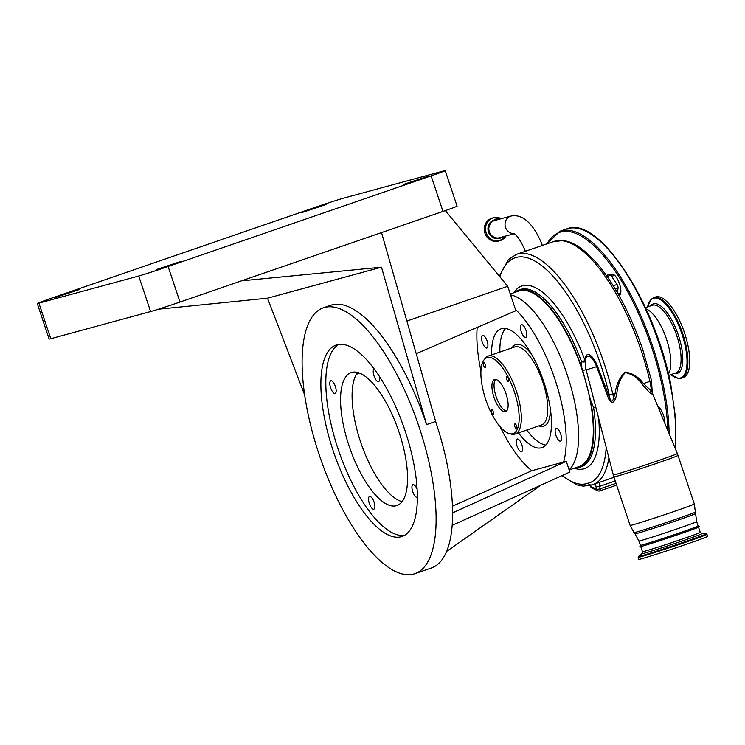 <?xml version="1.0" encoding="UTF-8"?>
<svg xmlns="http://www.w3.org/2000/svg" width="745" height="745" viewBox="0 0 745 745"><rect width="100%" height="100%" fill="white"/><g stroke="black" fill="none" stroke-linecap="round" stroke-linejoin="round"><path stroke-width="1.12" d="M698.102 525.933L699.35 526.771A31.383 0.717 161.5 0 1 675.324 535.543A31.383 0.717 161.5 0 1 642.004 546.234A31.383 0.717 161.5 0 1 639.834 546.681L640.327 545.265M696.668 521.649A30.461 0.689 -18.5 0 1 673.406 530.142A30.461 0.689 -18.5 0 1 640.998 540.535A30.461 0.689 -18.5 0 1 638.893 540.972L640.346 545.321A30.461 0.689 -18.5 0 0 642.46 544.884A30.461 0.689 -18.5 0 0 674.868 534.491A30.461 0.689 -18.5 0 0 698.121 525.989L696.668 521.649L694.303 503.946L677.354 453.509A33.767 0.764 -18.5 0 1 651.596 462.924A33.767 0.764 -18.5 0 1 615.649 474.453A33.767 0.764 -18.5 0 1 613.312 474.938L586.091 369.697A26.177 0.596 -18.5 0 0 587.907 369.315A26.177 0.596 -18.5 0 0 596.615 366.68A14.295 5.262 -109 0 0 587.619 356.24A14.295 5.262 -109 0 0 585.43 360.124A26.243 26.243 0 0 0 586.091 369.697A26.177 0.596 -18.5 0 1 586.101 369.678L582.739 370.535L581.798 367.788L581.612 361.874A93.73 34.503 -109 0 0 521.053 289.284A93.73 34.503 -109 0 0 520.252 289.535L518.539 290.122A93.73 34.503 -109 0 0 514.246 292.599M652.769 394.375L650.245 393.276L642.572 384.839C638.204 378.199 632.449 374.12 625.297 372.593C620.268 378.199 617.456 385.24 616.851 393.705L615.593 398.594C613.507 403.362 611.254 403.585 608.851 399.264L596.615 366.68L597.499 366.214L609.978 398.715L608.851 399.264M553.637 241.538L563.164 240.598C573.827 241.613 586.008 250.292 599.706 266.645C616.888 288.185 631.266 315.936 642.842 349.889L651.456 380.313A2.812 0.717 167 0 1 649.91 381.356L643.438 383.582L651.335 390.929A28.114 10.355 -109 0 0 649.91 381.356A128.41 47.27 -109 0 0 641.175 350.513A128.41 47.27 -109 0 0 553.637 241.538L516.564 254.315A128.41 47.27 71 0 1 604.102 363.29A128.41 47.27 71 0 1 612.837 394.133A28.114 10.355 71 0 1 613.591 397.914L615.184 393.323C616.245 384.625 619.57 377.547 625.139 372.09C632.626 373.161 638.735 376.989 643.438 383.582A2.812 1.127 -42 0 0 642.572 384.839M615.593 398.594L613.591 397.914C612.688 401.853 611.487 402.123 609.978 398.715A25.311 9.312 -109 0 0 609.168 394.58A2.812 0.717 167 0 0 612.837 394.133L615.184 393.323L616.851 393.705M562.354 475.44A111.536 41.059 -109 0 0 587.46 483.319L590.822 485.135L590.776 486.429A2.812 0.866 168.4 0 1 590.487 486.15L590.319 485.302M606.383 275.426L609.727 274.281A2.812 1.034 71 0 1 610.928 275.147L617.037 284.469A2.812 1.034 71 0 1 617.754 285.987A2.812 1.034 71 0 1 618.061 288.25L617.791 289.945A11.25 4.144 -109 0 0 617.754 293.279M652.434 392.96L651.335 390.929A2.812 1.909 -43.3 0 0 650.245 393.276M599.511 490.834A2.812 2.468 -65.3 0 1 597.797 490.769L597.797 490.769A2.812 2.468 -65.3 0 1 596.503 489.065L595.991 486.587A14.062 5.178 71 0 1 595.534 483.673M599.241 482.406A11.25 4.144 -109 0 0 599.688 486.299L600.2 488.785A2.812 0.866 168.4 0 1 596.503 489.065L590.776 486.429A2.812 2.468 114.7 0 0 592.07 488.133L597.797 490.769A2.812 2.812 0 0 0 599.893 490.871A2.812 1.034 71 0 1 599.865 490.881M595.721 406.928A2.812 1.406 -24.8 0 0 593.625 407.738L590.385 399.544L582.739 370.535M574.712 468.056A93.73 34.503 -109 0 0 578.809 467.599A93.73 34.503 -109 0 0 579.619 467.357A93.73 34.503 -109 0 0 590.385 399.544M581.798 367.788A93.73 34.503 -109 0 0 519.349 289.88A93.73 34.503 -109 0 0 518.539 290.122M579.619 467.357L581.323 466.761A93.73 34.503 -109 0 0 593.625 407.738A2.812 1.173 171.4 0 1 595.851 407.403M513.752 292.766A96.543 35.536 71 0 1 585.011 360.533A2.812 1.835 -179.2 0 1 585.328 361.185M498.498 241.063A11.901 11.063 -105.2 0 1 484.911 233.185A11.901 11.063 -105.2 0 1 492.249 218.099L493.441 217.773A11.901 11.063 -105.2 0 1 501.255 218.704L493.441 217.773A11.901 11.063 -105.2 0 0 486.103 232.859A11.901 11.063 -105.2 0 0 499.69 240.747L498.498 241.063M585.3 361.679A2.812 0.587 4.1 0 1 581.612 361.874L585.011 360.533A15.822 5.82 71 0 1 589.5 354.899A15.822 5.82 71 0 1 597.499 366.214M510.288 293.958L518.846 291.006A92.79 34.158 71 0 1 519.638 290.764A92.79 34.158 71 0 1 581.743 368.682A92.79 34.158 71 0 1 579.312 466.463L569.171 469.965M657.788 406.276A11.25 4.144 71 0 1 664.447 418.802A11.25 4.144 71 0 1 664.894 423.43M610.881 275.091A11.25 4.144 71 0 1 613.684 274.616A11.25 4.144 71 0 1 620.408 287.179A11.25 4.144 71 0 1 620.417 294.145A11.25 4.144 71 0 1 619.058 295.579M611.291 275.715A10.775 3.967 71 0 1 612.399 274.579A10.775 3.967 71 0 1 613.936 274.775M510.604 294.918A93.73 34.503 71 0 1 567.252 374.893A93.73 34.503 71 0 1 569.115 469.778M452.466 506.181L531.818 470.71A93.73 34.503 71 0 1 500.23 426.876M416.213 353.67L515.894 310.712L515.447 309.399A93.73 34.503 71 0 1 554.895 379.158A93.73 34.503 71 0 1 563.565 462.068L566.284 461.332L569.869 472.032L452.187 525.374M620.511 293.865A10.775 3.967 71 0 1 619.421 294.964A10.775 3.967 71 0 1 618.75 295.039M480.944 370.917A93.73 34.503 71 0 1 477.191 327.39M526.035 330.445A6.696 2.468 71 0 1 525.83 337.429A6.696 2.468 71 0 1 521.267 331.749A6.696 2.468 71 0 1 521.472 324.764A6.696 2.468 71 0 1 526.035 330.445M491.616 354.918A62.794 23.114 71 0 1 501.078 328.862A62.794 23.114 71 0 1 543.887 382.148A62.794 23.114 71 0 1 541.997 447.605A62.794 23.114 71 0 1 518.492 432.901M487.118 341.033A6.696 2.468 71 0 1 486.913 348.017A6.696 2.468 71 0 1 482.35 342.328A6.696 2.468 71 0 1 482.555 335.352A6.696 2.468 71 0 1 487.118 341.033M531.818 470.71L563.565 462.068M560.724 434.13A6.696 2.468 71 0 1 560.529 441.105A6.696 2.468 71 0 1 555.956 435.425A6.696 2.468 71 0 1 556.161 428.44A6.696 2.468 71 0 1 560.724 434.13M521.807 444.709A6.696 2.468 71 0 1 521.602 451.694A6.696 2.468 71 0 1 517.039 446.013A6.696 2.468 71 0 1 517.244 439.029A6.696 2.468 71 0 1 521.807 444.709M545.787 445.082A62.748 23.104 71 0 1 526.752 430.051M499.876 352.068A62.748 23.104 71 0 1 505.613 328.508M484.101 359.779L485.321 358.243A41.245 15.179 71 0 1 488.245 356.082A41.245 15.179 71 0 1 488.599 355.97A41.245 15.179 71 0 1 516.201 390.603A41.245 15.179 71 0 1 515.121 434.065A41.245 15.179 71 0 1 514.767 434.167A41.245 15.179 71 0 1 511.48 434.158L509.58 433.702A40.155 14.779 71 0 1 486.057 400.456A40.155 14.779 71 0 1 484.101 359.779A40.155 14.779 71 0 1 487.295 357.563A40.155 14.779 71 0 1 514.329 391.749A40.155 14.779 71 0 1 512.774 433.711A40.155 14.779 71 0 1 509.58 433.702M485.144 367.378A2.533 0.931 -109 0 0 485.172 367.369A2.533 0.931 -109 0 0 485.237 364.705A2.533 0.931 -109 0 0 483.542 362.573A2.533 0.931 -109 0 0 483.514 362.582A2.533 0.931 -109 0 0 483.449 365.255A2.533 0.931 -109 0 0 485.144 367.378M508.416 381.514A2.533 0.931 -109 0 0 508.444 381.505A2.533 0.931 -109 0 0 508.509 378.833A2.533 0.931 -109 0 0 506.814 376.7A2.533 0.931 -109 0 0 506.786 376.709A2.533 0.931 -109 0 0 506.721 379.382A2.533 0.931 -109 0 0 508.416 381.514M516.527 428.71A2.533 0.931 -109 0 0 516.555 428.701A2.533 0.931 -109 0 0 516.62 426.028A2.533 0.931 -109 0 0 514.925 423.905A2.533 0.931 -109 0 0 514.897 423.905A2.533 0.931 -109 0 0 514.832 426.578A2.533 0.931 -109 0 0 516.527 428.71M493.255 414.574A2.533 0.931 -109 0 0 493.283 414.565A2.533 0.931 -109 0 0 493.348 411.901A2.533 0.931 -109 0 0 491.644 409.769A2.533 0.931 -109 0 0 491.625 409.778A2.533 0.931 -109 0 0 491.56 412.451A2.533 0.931 -109 0 0 493.255 414.574M493.982 397.29A17.005 6.258 71 0 1 494.429 379.587A17.005 6.258 71 0 1 506.088 393.993A17.005 6.258 71 0 1 505.51 411.734A17.005 6.258 71 0 1 493.982 397.29M495.583 379.456A17.07 6.286 -109 0 0 496.105 396.554A17.07 6.286 -109 0 0 506.507 411.128M343.752 198.105L443.554 170.959A23.803 0.54 161.5 0 1 445.203 170.614A23.803 0.54 161.5 0 1 431.104 175.867L168.109 266.496A23.803 0.54 161.5 0 1 138.71 276.013L38.898 303.159A23.803 0.54 161.5 0 1 37.25 303.504A23.803 0.54 161.5 0 1 51.358 298.251L314.343 207.622A23.803 0.54 161.5 0 1 343.752 198.105M515.447 309.399L507.727 286.313L406.872 321.067M452.615 512.858L566.284 461.332M540.674 485.265L446.646 551.412M356.306 374.381L359.369 373.059M156.245 269.625L181.044 261.393L156.366 269.988M326.208 204.493L301.408 212.725L326.208 204.493M403.427 184.443L428.217 176.211L403.539 184.797M79.035 289.675L54.236 297.907L79.035 289.675M445.203 170.614L457.095 206.16A23.803 0.54 161.5 0 1 442.996 211.403L381.533 232.589L435.629 421.465A140.591 51.759 71 0 1 431.402 567.997L414.918 573.678A140.591 51.759 71 0 1 319.074 454.366A140.591 51.759 71 0 1 323.302 307.834A140.591 51.759 71 0 1 419.146 427.146A140.591 51.759 71 0 1 414.918 573.678M445.352 210.593L507.727 286.313M402.086 501.655A70.3 25.879 71 0 1 360.571 441.887A70.3 25.879 71 0 1 357.563 372.481M374.083 502.167A6.696 2.468 -109 0 0 369.52 496.487A6.696 2.468 -109 0 0 369.315 503.471A6.696 2.468 -109 0 0 373.878 509.152A6.696 2.468 -109 0 0 374.083 502.167M417.144 489.335A6.696 2.468 -109 0 0 412.954 484.669A6.696 2.468 -109 0 0 412.749 491.653A6.696 2.468 -109 0 0 417.312 497.334A6.696 2.468 -109 0 0 417.377 497.315M335.362 386.459A6.696 2.468 -109 0 0 330.799 380.779A6.696 2.468 -109 0 0 330.594 387.754A6.696 2.468 -109 0 0 335.166 393.435A6.696 2.468 -109 0 0 335.362 386.459M399.078 432.249A70.3 25.879 -109 0 0 351.156 372.593A70.3 25.879 -109 0 0 349.042 445.864A70.3 25.879 -109 0 0 396.964 505.52A70.3 25.879 -109 0 0 399.078 432.249M374.195 368.98A6.696 2.468 -109 0 0 374.037 375.936A6.696 2.468 -109 0 0 378.6 381.626A6.696 2.468 -109 0 0 379.242 376.206M304.64 394.897L267.511 298.196L381.487 267.194L426.568 424.594L435.629 421.465M381.533 232.589L180.001 302.042A23.803 0.54 161.5 0 1 150.602 311.559L50.79 338.705A23.803 0.54 161.5 0 1 49.142 339.049L37.25 303.504M381.487 267.194L241.464 280.856M426.568 424.594A140.591 51.759 -109 0 0 330.724 305.282L323.302 307.834M267.511 298.196L158.331 309.222M333.089 450.557A101.227 37.269 -109 0 0 402.095 536.465A101.227 37.269 -109 0 0 405.14 430.964A101.227 37.269 -109 0 0 336.135 345.056A101.227 37.269 -109 0 0 333.089 450.557M338.686 344.441A101.227 37.269 -109 0 0 338.034 448.853A101.227 37.269 -109 0 0 404.488 535.376M638.186 557.325L638.865 559.355A36.319 0.829 -18.5 0 0 641.38 558.834A36.319 0.829 -18.5 0 0 680.017 546.439A36.319 0.829 -18.5 0 0 707.75 536.307L706.297 533.737A35.825 0.81 -18.5 0 1 680.064 543.403A35.825 0.81 -18.5 0 1 640.905 555.984A35.825 0.81 -18.5 0 1 638.474 556.422L638.186 557.325A36.319 0.829 -18.5 0 0 640.7 556.804A36.319 0.829 -18.5 0 0 679.338 544.409A36.319 0.829 -18.5 0 0 707.07 534.277M646.045 308.952A35.807 13.177 71 0 1 669.401 349.852A35.807 13.177 71 0 1 668.451 373.971M688.026 345.82A42.595 15.682 71 0 1 683.314 377.538L681.47 378.171A42.595 15.682 71 0 0 686.182 346.453A42.595 15.682 71 0 0 653.71 297.618L655.553 296.985A42.595 15.682 71 0 1 688.026 345.82M706.297 533.737L701.911 533.625A31.7 0.717 161.5 0 1 678.704 542.174A31.7 0.717 161.5 0 1 644.062 553.302A31.7 0.717 161.5 0 1 641.911 553.703L638.474 556.422M640.756 546.551L642.479 551.7A30.461 0.689 -18.5 0 0 644.593 551.263A30.461 0.689 -18.5 0 0 677 540.87A30.461 0.689 -18.5 0 0 700.253 532.368L701.911 533.625M638.893 540.972L635.01 533.83A31.877 0.726 -18.5 0 0 637.217 533.364A31.877 0.726 -18.5 0 0 671.003 522.534A31.877 0.726 -18.5 0 0 695.467 513.603M635.01 533.83L634.014 532.582A32.426 0.736 -18.5 0 0 636.258 532.107A32.426 0.736 -18.5 0 0 670.63 521.081A32.426 0.736 -18.5 0 0 695.504 512.001M634.014 532.582L630.13 525.421A33.832 0.773 -18.5 0 0 632.477 524.936A33.832 0.773 -18.5 0 0 668.47 513.389A33.832 0.773 -18.5 0 0 694.303 503.946M630.13 525.421L613.889 476.884A33.832 0.773 -18.5 0 0 616.236 476.4A33.832 0.773 -18.5 0 0 652.229 464.852A33.832 0.773 -18.5 0 0 678.062 455.409M514.134 233.576A8.949 8.316 -105.2 0 1 505.52 227.393A8.949 8.316 -105.2 0 1 510.549 216.199A8.949 8.316 -105.2 0 1 511.033 216.041C525.104 213.154 536.046 229.022 542.36 245.431M514.32 233.707L499.55 237.72A8.949 8.316 -105.2 0 1 489.335 231.797A8.949 8.316 -105.2 0 1 494.857 220.446L511.033 216.041M609.168 394.58A125.598 46.237 -109 0 0 600.628 364.417A125.598 46.237 -109 0 0 499.876 276.786M590.655 485.191L590.673 485.181A114.348 42.093 71 0 1 590.655 485.191L583.177 486.14L577.086 484.921L561.777 475.701M608.935 458.017A114.348 42.093 71 0 1 592.992 484.557L614.029 477.303M615.24 480.935L599.688 486.299A2.812 0.866 168.4 0 1 595.991 486.587M613.256 285.773L617.037 284.469M587.46 483.319A111.536 41.059 -109 0 0 606.197 447.428M598.663 418.299A96.543 35.536 71 0 1 574.218 468.223M502.27 236.984A9.564 8.893 -105.2 0 1 488.478 232.067A9.564 8.893 -105.2 0 1 497.576 219.71M616.636 485.107L599.893 490.871A2.812 1.034 71 0 0 600.2 488.785L616.04 483.319M610.928 275.147L607.11 276.46M618.061 288.25L615.351 289.19M616.143 290.513L617.791 289.945M505.902 235.997A11.846 11.007 -105.2 0 1 495.35 240.905A11.846 11.007 -105.2 0 1 486.187 232.831A11.846 11.007 -105.2 0 1 489.102 220.287A11.846 11.007 -105.2 0 1 501.199 218.723M505.957 235.979A11.901 11.063 -105.2 0 1 499.69 240.747L505.957 235.979M547.072 243.801A134.966 49.682 71 0 1 606.318 259.139A134.966 49.682 71 0 1 662.435 387.093A134.966 49.682 71 0 1 667.799 430.433M546.588 243.969L560.063 231.201A135.907 50.027 71 0 1 663.665 387A135.907 50.027 71 0 1 669.122 433.646M560.063 231.201L566.647 228.929A135.907 50.027 71 0 1 670.258 384.727A135.907 50.027 71 0 1 675.026 447.894M511.964 347.906A43.117 15.868 71 0 1 516.099 344.516A43.117 15.868 71 0 1 531.641 354.415M550.322 408.642A43.117 15.868 71 0 1 543.459 426.27A43.117 15.868 71 0 1 538.84 425.889M488.245 356.082L514.693 346.965A41.245 15.179 71 0 1 515.046 346.863A41.245 15.179 71 0 1 542.649 381.487A41.245 15.179 71 0 1 541.568 424.948L515.121 434.065M442.996 211.403L431.104 175.867M50.79 338.705L38.898 303.159M150.602 311.559L138.71 276.013M180.001 302.042L168.109 266.496M645.449 307.657L652.359 305.273A35.807 13.177 71 0 1 679.654 346.313A35.807 13.177 71 0 1 675.696 372.975L668.777 375.359M650.655 305.86A36.794 13.54 71 0 1 666.775 312.164A36.794 13.54 71 0 1 681.321 346.09A36.794 13.54 71 0 1 673.983 373.562M647.591 306.921A42.111 15.496 71 0 1 665.462 303.932A42.111 15.496 71 0 1 685.344 346.574A42.111 15.496 71 0 1 670.919 374.623M698.531 527.218L700.253 532.368M652.76 394.142L677.354 453.509M516.564 254.315L508.481 259.446L499.346 276.134M513.733 233.343L513.733 233.343C517.458 235.699 521.388 241.753 525.504 251.493M620.715 293.027L618.117 293.921M592.992 484.557L590.487 485.219M651.456 380.313L652.294 393.155M614.606 275.305L611.692 276.311M658.654 406.928L658.133 407.115M613.889 476.884L613.312 474.938M590.487 486.15A2.812 2.812 0 0 0 592.07 488.133M675.37 448.723L675.706 419.062L670.77 384.346C654.874 301.371 598.095 214.858 566.647 228.929M641.911 553.703L642.479 551.7M670.882 374.633L678.285 378.469L681.47 378.171M647.554 306.931L651.018 299.35L653.71 297.618"/></g></svg>
